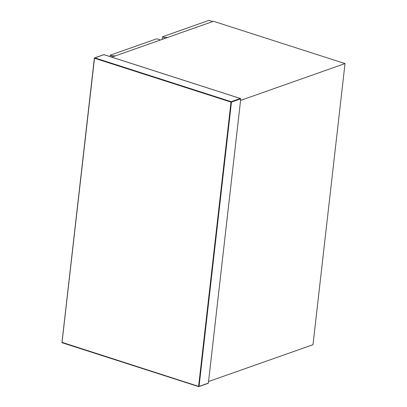 <?xml version="1.0" encoding="UTF-8"?>
<svg xmlns="http://www.w3.org/2000/svg" width="407" height="407" viewBox="0 0 407 407"><rect width="100%" height="100%" fill="white"/><g stroke="black" fill="none" stroke-linecap="round" stroke-linejoin="round"><path stroke-width="0.61" d="M115.451 55.871L111.905 55.708L110.261 55.179L156.787 38.772L160.521 39.972M111.905 55.708L111.742 57.138M110.099 56.614L110.261 55.179M167.669 37.449L164.128 37.291L162.485 36.762L209.005 20.35L212.744 21.551M164.128 37.291L163.96 38.757M162.184 39.387L162.485 36.762M345.024 63.568L240.583 100.412L208.552 381.537L312.993 344.698L345.024 63.568L213.472 21.291L111.798 57.158M240.761 98.83L208.374 383.119L199.069 386.406L231.456 102.111L240.761 98.83L240.334 98.489L240.761 98.83M240.334 98.489L231.222 101.704L94.739 57.845L103.851 54.63L240.334 98.489M94.739 57.845L94.429 58.074L94.739 57.845L94.429 58.074L62.037 342.363L94.51 58.226L230.993 102.091L198.601 386.38L62.037 342.363L62.276 342.77L198.601 386.38M104.004 54.879L103.541 54.859L104.004 54.879M230.993 102.091L231.222 101.704L231.456 102.111L230.993 102.091M198.758 386.63L199.069 386.406M240.501 98.519L103.917 54.624L94.368 58.12L61.976 342.414L62.205 342.77L198.692 386.635L208.119 383.384"/></g></svg>
